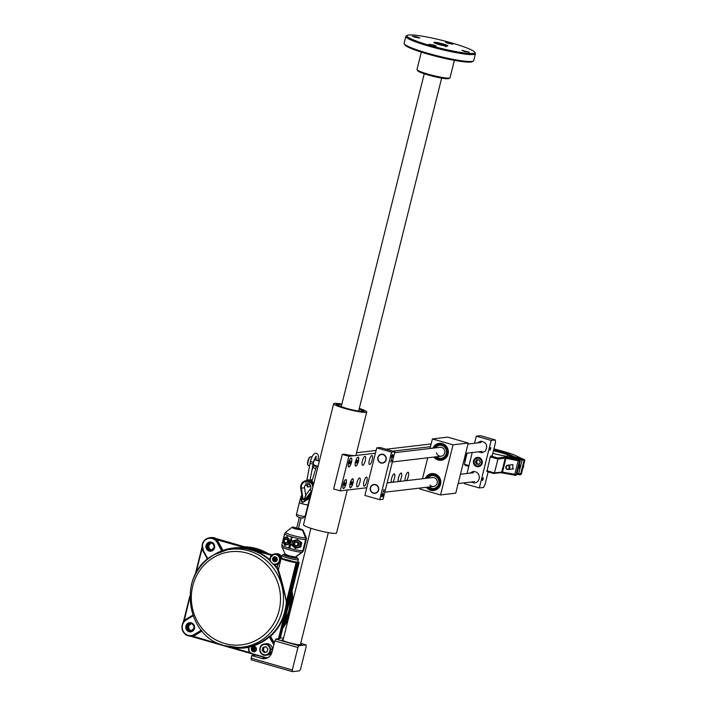 <?xml version="1.0" encoding="UTF-8"?>
<svg xmlns="http://www.w3.org/2000/svg" width="707" height="707" viewBox="0 0 707 707"><rect width="100%" height="100%" fill="white"/><g stroke="black" fill="none" stroke-linecap="round" stroke-linejoin="round"><path stroke-width="1.06" d="M406.56 480.619A4.666 1.343 106 0 0 408.31 476.562A4.666 1.343 106 0 0 407.709 472.347A4.666 1.343 106 0 0 405.438 476.898A4.666 1.343 106 0 0 405.208 480.778M399.641 481.432A4.666 1.343 106 0 0 401.399 477.375A4.666 1.343 106 0 0 400.789 473.16A4.666 1.343 106 0 0 398.518 477.72A4.666 1.343 106 0 0 398.297 481.591M392.73 482.254A4.666 1.343 106 0 0 394.479 478.188A4.666 1.343 106 0 0 393.879 473.973A4.666 1.343 106 0 0 391.607 478.533A4.666 1.343 106 0 0 391.378 482.413M363.937 481.794A4.666 1.343 106 0 0 363.76 485.78A4.666 1.343 106 0 0 366.818 481.449A4.666 1.343 106 0 0 366.217 477.234A4.666 1.343 106 0 0 363.937 481.794M357.026 482.607A4.666 1.343 106 0 0 356.849 486.593A4.666 1.343 106 0 0 359.898 482.262A4.666 1.343 106 0 0 359.297 478.047A4.666 1.343 106 0 0 357.026 482.607M350.106 483.42A4.666 1.343 106 0 0 349.93 487.415A4.666 1.343 106 0 0 352.987 483.084A4.666 1.343 106 0 0 352.386 478.869A4.666 1.343 106 0 0 350.106 483.42M369.328 460.186A4.666 1.343 106 0 0 369.151 464.181A4.666 1.343 106 0 0 372.2 459.842A4.666 1.343 106 0 0 371.599 455.626A4.666 1.343 106 0 0 369.328 460.186M362.408 460.999A4.666 1.343 106 0 0 362.231 464.994A4.666 1.343 106 0 0 365.289 460.664A4.666 1.343 106 0 0 364.688 456.448A4.666 1.343 106 0 0 362.408 460.999M355.497 461.812A4.666 1.343 106 0 0 355.321 465.807A4.666 1.343 106 0 0 358.369 461.477A4.666 1.343 106 0 0 357.769 457.261A4.666 1.343 106 0 0 355.497 461.812M348.578 462.625A4.666 1.343 106 0 0 348.401 466.62A4.666 1.343 106 0 0 351.459 462.29A4.666 1.343 106 0 0 350.858 458.074A4.666 1.343 106 0 0 348.578 462.625M343.195 484.233A4.666 1.343 106 0 0 343.019 488.228A4.666 1.343 106 0 0 346.068 483.897A4.666 1.343 106 0 0 345.467 479.682A4.666 1.343 106 0 0 343.195 484.233M375.417 453.178L348.869 456.307L340.253 490.87L366.792 487.742M430.475 446.691L392.712 451.137M359.289 408.425A17.039 1.953 -166 0 1 366.721 411.987L355.939 455.193A17.039 1.953 14 0 1 355.091 455.573A17.039 1.953 14 0 1 344.203 454.186L342.268 454.415L333.651 488.979L340.253 490.87M431.164 443.934L386.11 449.245M376.097 450.43L356.558 452.727M348.869 456.307L342.268 454.415M383.026 495.103A1.812 0.521 106 0 0 382.796 493.459A1.812 0.521 106 0 0 381.913 495.236A1.812 0.521 106 0 0 381.842 496.791A1.812 0.521 106 0 0 383.026 495.103M392.73 456.218A1.812 0.521 106 0 0 392.491 454.574A1.812 0.521 106 0 0 391.607 456.351A1.812 0.521 106 0 0 391.537 457.906A1.812 0.521 106 0 0 392.73 456.218M384.007 490.799L383.954 489.43L383.141 492.275L384.007 490.799M391.545 460.549L391.492 459.179L390.679 462.024L391.545 460.549M383.079 454.345A4.481 4.26 83.3 0 1 382.531 463.12A4.481 4.26 83.3 0 1 377.75 458.322A4.481 4.26 83.3 0 1 383.079 454.345M375.541 484.595A4.481 4.26 83.3 0 1 374.984 493.371A4.481 4.26 83.3 0 1 370.203 488.572A4.481 4.26 83.3 0 1 375.541 484.595M376.734 447.902L391.581 452.153L379.73 499.69L364.883 495.43L376.734 447.902L380.048 447.504L394.904 451.764L391.581 452.153M394.904 451.764L383.053 499.301L379.73 499.69M375.771 484.958A4.215 4.003 -96.7 0 0 370.671 487.494A4.215 4.003 -96.7 0 0 373.146 492.876A4.215 4.003 -96.7 0 0 378.245 490.34A4.215 4.003 -96.7 0 0 375.771 484.958M375.028 493.362A4.481 4.26 83.3 0 1 370.3 488.404A4.481 4.26 83.3 0 1 373.976 484.463M433.939 457.067A8.519 8.095 -96.7 0 0 448.088 454.053A8.519 8.095 -96.7 0 0 432.887 448.158M426.401 487.309A8.519 8.095 -96.7 0 0 440.549 484.304A8.519 8.095 -96.7 0 0 425.349 478.409M440.549 494.953L453.046 444.827L468.255 443.033L455.759 493.159L440.549 494.953L419.914 489.032L420.161 488.042M430.024 448.494L432.41 438.914L453.046 444.827M422.486 478.745L427.708 457.8M432.41 438.914L447.628 437.12L468.255 443.033M347.252 490.048L336.55 532.972A17.039 1.953 -166 0 1 335.701 533.352A17.039 1.953 -166 0 1 317.125 530.126A17.039 1.953 -166 0 1 303.489 524.735L333.66 403.741A17.039 1.953 -166 0 1 334.508 403.37A17.039 1.953 -166 0 1 341.888 404.086M366.721 411.987A17.039 1.953 -166 0 1 365.864 412.358A17.039 1.953 -166 0 1 347.287 409.141A17.039 1.953 -166 0 1 333.66 403.741M336.983 404.077A14.343 1.644 -166 0 1 341.799 404.448A14.343 1.644 14 0 0 340.924 404.324A14.343 1.644 14 0 0 336.267 404.395A14.343 1.644 -166 0 1 336.983 404.077M359.2 408.787A14.343 1.644 -166 0 1 364.105 411.333A14.343 1.644 -166 0 1 363.389 411.651A14.343 1.644 -166 0 1 347.747 408.938A14.343 1.644 -166 0 1 336.267 404.395A14.343 1.644 14 0 0 344.309 407.957A14.343 1.644 14 0 0 359.456 411.412A14.343 1.644 14 0 0 364.105 411.333A14.343 1.644 14 0 0 359.2 408.787M347.323 489.765A17.039 1.953 -166 0 1 346.474 490.137M385.757 457.243A4.215 4.003 -96.7 0 0 380.605 454.707A4.215 4.003 -96.7 0 0 378.245 460.089A4.215 4.003 -96.7 0 0 383.397 462.634A4.215 4.003 -96.7 0 0 385.757 457.243M382.567 463.12A4.481 4.26 83.3 0 1 378.086 460.177A4.481 4.26 83.3 0 1 381.524 454.212M387.136 482.908L432.534 477.561A4.481 4.26 83.3 0 1 437.067 483.588A4.481 4.26 83.3 0 1 429.944 485.037M428.027 478.091A6.549 6.222 83.3 0 1 432.118 475.537M427.682 478.135A6.549 6.222 83.3 0 1 438.561 484.348A6.549 6.222 83.3 0 1 428.734 487.035M426.365 478.286A7.618 7.247 83.3 0 1 439.524 484.728A7.618 7.247 83.3 0 1 427.426 487.203A7.618 7.247 83.3 0 1 427.417 487.194M438.128 488.449A7.618 7.247 83.3 0 1 435.326 489.421L433.603 489.624M437.739 488.784A7.618 7.247 83.3 0 1 435.485 489.403M433.7 474.264A7.618 7.247 83.3 0 1 436.042 474.335M431.818 474.485L433.541 474.282A7.618 7.247 83.3 0 1 436.502 474.574M433.647 488.528A6.549 6.222 83.3 0 1 429.078 486.999M341.728 404.722A12.549 1.441 14 0 0 338.008 404.828A12.549 1.441 14 0 0 345.043 407.948A12.549 1.441 14 0 0 358.299 410.97A12.549 1.441 14 0 0 362.364 410.9A12.549 1.441 14 0 0 359.129 409.053M359.554 411.12A12.549 1.441 14 0 0 358.696 410.785M343.964 407.382A8.97 1.034 14 0 0 342.86 407.25M341.304 406.445A12.549 1.441 14 0 0 340.394 406.339M283.171 639.596A9.863 1.131 14 0 0 282.676 639.623A9.863 1.131 14 0 0 282.181 639.835A9.863 1.131 14 0 0 290.082 642.963A9.863 1.131 14 0 0 300.829 644.828A9.863 1.131 14 0 0 301.323 644.607A9.863 1.131 14 0 0 300.572 643.936M280.246 638.306L275.783 639.101L298.884 645.721L297.903 647.515L292.3 669.989L292.424 671.65L251.162 659.817L251.692 655.566L255.801 655.08M292.424 671.65L299.618 670.802L300.599 669.008L306.202 646.543L306.078 644.881L298.884 645.721M306.078 644.881L300.714 643.343M283.472 638.394L280.44 637.528M297.903 647.515L274.793 640.896L271.992 652.128A8.97 8.519 83.3 0 1 264.789 658.668A8.97 8.519 83.3 0 1 261.59 658.403L251.692 655.566M251.038 658.155L292.3 669.989M274.793 640.896L275.783 639.101M476.686 466.593A4.71 4.472 -96.7 0 0 482.289 462.422A4.71 4.472 -96.7 0 0 477.269 457.385A4.71 4.472 -96.7 0 0 476.686 466.593M478.392 466.417A4.71 4.472 -96.7 0 0 479.187 466.558M489.942 448.954L489.995 450.324L490.808 447.478L489.942 448.954M482.404 479.205L482.448 480.574L483.27 477.729L482.404 479.205M464.693 482.801L464.472 483.694L479.319 487.954L483.473 487.468L484.949 484.772L488.157 471.905M515.757 475.298L500.706 472.674L493.716 473.496L486.902 471.542L490.287 456.881L490.782 455.988L492.169 455.829L495.501 442.432L495.324 439.94L480.468 435.68L476.315 436.166L474.556 443.254M479.319 487.954L491.171 440.426L495.324 439.94M491.171 440.426L476.315 436.166M472.232 452.551L467.009 473.496M478.109 457.367A4.71 4.472 -96.7 0 0 477.366 457.694M511.161 464.808L512.875 464.676L512.796 469.041L512.045 469.041M490.782 455.988L497.587 457.942L504.586 457.12L518.929 459.85L511.895 457.456L500.459 455.14A14.343 1.644 -166 0 1 492.797 453.311M486.84 470.712L494.476 472.903L501.749 472.046L516.782 474.583M519.627 459.736L520.29 460.831L519.539 460.946L505.196 458.216L497.922 459.073L490.287 456.881M493.716 473.496L494.476 472.903L497.922 459.073L497.587 457.942M468.794 466.355L465.241 465.33L464.358 464.269L467.124 453.152M464.358 464.269L468.98 465.595M465.118 461.22L464.039 459.965L465.286 460.531M493.663 449.811A14.343 1.644 -166 0 1 508.536 454.186L515.217 457.067L523.463 459.311L513.733 454.689A31.382 3.606 14 0 0 503.552 451.481A31.382 3.606 14 0 0 493.893 448.91M524.161 459.205L524.727 460.337L521.872 460.01L514.44 457.88L507.591 454.928A13.451 1.547 14 0 0 500.848 452.639A13.451 1.547 14 0 0 493.424 450.783M515.217 457.067L514.369 458.163M519.362 464.534A2.466 2.342 83.3 0 1 518.355 468.573M517.135 473.469L521.315 474.052M520.29 474.768L516.95 474.229M443.068 43.94A7.176 0.822 14 0 0 433.904 42.464A7.176 0.822 14 0 0 438.649 44.461A7.176 0.822 14 0 0 447.823 45.937A7.176 0.822 14 0 0 443.068 43.94M449.899 77.903L448.821 78.539A16.137 1.856 -166 0 1 428.336 75.039A16.137 1.856 -166 0 1 417.713 70.78L417.059 69.71A17.039 1.953 14 0 0 428.274 74.208A17.039 1.953 14 0 0 449.899 77.903A17.039 1.953 14 0 0 450.059 77.708L454.389 60.369M473.372 61.058L472.294 61.695A34.97 4.021 -166 0 1 427.912 54.112A34.97 4.021 -166 0 1 404.89 44.895L404.236 43.825A35.863 4.118 14 0 0 427.85 53.281A35.863 4.118 14 0 0 473.372 61.058A35.863 4.118 14 0 0 473.717 60.661L475.44 53.741A35.863 4.118 -166 0 1 429.582 46.37A35.863 4.118 -166 0 1 405.845 36.393A35.863 4.118 -166 0 1 406.198 35.986L407.267 35.35A34.97 4.021 14 0 0 430.068 45.478A34.97 4.021 14 0 0 474.671 52.159A34.97 4.021 14 0 0 451.649 42.933A34.97 4.021 14 0 0 407.267 35.35M474.671 52.159L475.325 53.219A35.863 4.118 -166 0 1 475.44 53.741M464.437 51.443L461.918 50.383L469.315 52.221L464.437 51.443M447.982 43.366L445.463 42.305L450.332 43.083L452.851 44.143L447.982 43.366M414.929 37.241L412.402 36.181L417.28 36.967L419.799 38.028L414.929 37.241M431.385 45.319L428.866 44.258L433.736 45.045L436.254 46.105L431.385 45.319M421.328 52.124L417.006 69.463A17.039 1.953 14 0 0 417.059 69.71M405.845 36.393L404.121 43.304A35.863 4.118 14 0 0 404.236 43.825M464.976 456.201A1.706 1.617 -96.7 0 0 465.471 454.212M465.666 453.443A2.148 2.041 83.3 0 1 464.808 456.863M522.827 468.317A3.765 3.579 -96.7 0 0 523.551 465.374A3.765 3.579 -96.7 0 1 522.827 468.317M508.245 468.997A1.706 1.617 -96.7 0 0 509.243 466.841A1.706 1.617 -96.7 0 0 507.175 465.772A1.706 1.617 -96.7 0 0 506.177 467.928A1.706 1.617 -96.7 0 0 508.245 468.997A1.706 1.617 -96.7 0 0 509.243 466.841A1.706 1.617 -96.7 0 0 507.175 465.772A1.706 1.617 -96.7 0 0 506.177 467.928A1.706 1.617 -96.7 0 0 508.245 468.997M507.175 465.33A2.148 2.041 83.3 0 1 509.844 466.903A2.148 2.041 83.3 0 1 508.103 469.501A2.148 2.041 83.3 0 1 507.175 465.33A2.148 2.041 83.3 0 1 509.844 466.903A2.148 2.041 83.3 0 1 508.103 469.501A2.148 2.041 83.3 0 1 507.175 465.33M307.969 465.029L307.713 464.508A4.039 1.167 -74 0 1 307.545 463.067A4.039 1.167 -74 0 1 309.834 457.111L310.329 456.81A4.481 1.29 106 0 0 307.784 463.43A4.481 1.29 106 0 0 307.969 465.029A4.481 1.29 106 0 0 308.287 465.339L309.595 465.71M312.017 457.076L310.762 456.713A4.481 1.29 106 0 0 310.329 456.81M318.424 464.835A2.687 0.778 -74 0 1 318.866 463.076M318.07 466.275L313.572 464.985A2.687 0.778 -74 0 1 313.263 463.836A2.687 0.778 -74 0 1 313.961 461.079A2.687 0.778 -74 0 1 315.048 459.815L319.37 461.052M314.58 459.02A4.481 1.29 -74 0 1 314.571 459.568A4.481 1.29 -74 0 1 314.553 459.806M313.139 464.72A4.481 1.29 -74 0 1 312.892 465.179M274.687 564.566L273.335 564.398A49.808 47.342 -96.7 0 0 270.074 561.04L270.101 560.377A5.329 5.064 83.3 0 1 274.166 554.014L275.129 553.846A5.382 5.117 83.3 0 1 280.767 557.169L281.395 557.443M275.518 564.566A5.338 5.073 -96.7 0 0 278.381 563.488L280.025 560.66L280.184 557.266L281.298 557.134L281.74 557.832L281.43 557.257L280.334 557.399L278.585 563.656A5.559 5.285 83.3 0 1 274.696 564.734A50.285 47.802 83.3 0 1 277.436 568.26L278.364 569.754C281.51 579.413 284.196 590 286.415 601.533L286.344 601.613C283.834 590.036 280.909 579.466 277.586 569.904L276.958 568.543A49.835 47.369 -96.7 0 0 274.069 564.84L274.139 564.486M270.109 559.997L270.074 561.04M270.878 556.188A5.559 5.285 83.3 0 1 271.479 555.375L271.515 555.41M202.326 544.275A8.802 8.36 83.3 0 1 208.079 538.124L209.007 537.85A8.97 8.519 83.3 0 1 211.72 537.532A8.97 8.519 83.3 0 1 214.99 538.398L215.184 538.266A0.451 0.442 38.8 0 0 215.246 538.292L272.222 554.818M215.069 538.425L214.133 538.416L216.457 539.6L216.042 539.954L214.088 538.398L215.069 538.425M295.968 557.196A7.097 0.813 14 0 1 296.967 558.203A7.097 0.813 14 0 1 288.244 556.595A7.097 0.813 14 0 1 283.905 554.465A7.097 0.813 14 0 1 285.363 554.518L283.427 554.421L281.934 555.543A8.44 0.972 -166 0 0 288.677 558.212A8.44 0.972 -166 0 0 297.886 559.811A8.44 0.972 -166 0 0 298.31 559.626L297.841 561.844A8.519 0.981 -166 0 1 297.417 562.038L298.54 562.825L279.636 638.642M247.963 549.153L248.175 548.694L216.457 539.6A9.271 8.811 83.3 0 1 218.322 541.969L223.005 550.435A50.285 47.802 83.3 0 1 248.175 548.694L254.264 550.444L253.999 550.886L247.963 549.153A49.835 47.369 -96.7 0 0 228.927 549.171L214.619 554.5A49.269 46.83 83.3 0 1 248.484 550.735A49.269 46.83 83.3 0 1 281.987 611.228A49.269 46.83 83.3 0 1 225.383 645.889A49.269 46.83 83.3 0 1 224.799 645.721L240.539 647.745A49.835 47.369 -96.7 0 0 248.343 646.896L248.873 646.693A49.79 47.325 -96.7 0 0 255.43 644.713A49.79 47.325 -96.7 0 0 269.013 636.521L270.127 635.929A49.835 47.369 -96.7 0 0 284.011 614.233L284.55 614.365A50.285 47.802 83.3 0 1 270.542 636.247L274.272 642.99M284.011 614.233L285.584 607.914L286.141 607.985L278.461 638.783M282.544 558.592L294.801 561.853M211.95 550.028A3.588 3.411 83.3 0 1 210.447 543.029A3.588 3.411 83.3 0 1 211.11 542.905M254.334 646.799A2.245 2.13 -96.7 0 0 254.847 651.182M248.758 648.487L249.156 651.545L251.498 653.436L265.965 657.581L251.524 653.851L248.926 651.748L248.873 646.693M269.95 635.947L269.42 636.857A50.232 47.749 83.3 0 1 255.713 645.12A50.232 47.749 83.3 0 1 249.094 647.117M212.153 555.949A50.232 47.749 83.3 0 1 221.786 550.841L222.643 550.93M296.145 562.498L296.64 562.586L296.251 561.959L296.64 562.586L286.901 601.63L286.415 601.533L296.145 562.498C293.493 562.737 280.131 558.998 281.209 558.327L280.175 558.017M250.11 653.144L248.829 651.942L248.555 647.32A50.285 47.802 83.3 0 1 230.146 647.17L226.434 646.163M202.043 631.059L195.052 635.275A9.271 8.811 83.3 0 1 192.339 636.327L189.803 636.008M271.974 555.004L214.088 538.398M190.139 636.044L189.997 636.044A8.802 8.36 83.3 0 1 182.194 629.31A8.802 8.36 83.3 0 1 186.065 619.624L186.162 620.021A8.351 7.936 -96.7 0 0 183.325 631.404A8.351 7.936 -96.7 0 0 194.195 634.524L201.336 630.22M189.75 636L192.118 635.902A8.829 8.387 -96.7 0 0 194.708 634.904L201.716 630.679M191.836 630.688A3.588 3.411 83.3 0 1 190.333 623.689A3.588 3.411 83.3 0 1 190.996 623.565M222.201 644.89L192.118 635.902M207.575 559.237L203.095 551.151A9.271 8.811 83.3 0 1 202.061 548.279L202.096 547.536M183.422 622.169L183.9 621.108A9.271 8.811 83.3 0 1 186.135 619.173L192.772 615.17M184.085 621.303L189.723 597.769M195.742 573.624L202.211 548.252M230.173 646.958L249.456 652.526M217.146 542.472L217.65 542.242A8.802 8.36 83.3 0 0 208.079 538.124C205.11 539.105 203.192 541.164 202.308 544.284L203.439 550.744A8.351 7.936 -96.7 0 1 209.21 538.327A8.351 7.936 -96.7 0 1 217.146 542.472L221.848 551.221M269.013 636.521L273.821 644.802M278.381 563.488L276.958 568.543M281.492 558.017A0.451 0.442 154.6 0 0 281.209 558.327L278.364 569.754L277.586 569.904M248.714 647.4L248.21 646.896M273.335 564.398L274.033 564.053A4.878 4.631 -96.7 0 0 279.415 560.563A4.878 4.631 -96.7 0 0 276.092 554.58A4.878 4.631 -96.7 0 0 270.401 560.298M275.871 561.111A1.971 1.874 83.3 0 1 275.421 557.275M269.774 560.589L270.136 557.867L274.166 554.014A5.329 5.064 83.3 0 1 279.963 560.669A5.329 5.064 83.3 0 1 274.086 564.469L273.883 564.84M253.999 550.886A49.835 47.369 -96.7 0 1 269.906 560.536L270.039 560.598M291.637 592.616A50.657 48.147 83.3 0 1 290.347 610.76A50.657 48.147 83.3 0 1 283.021 627.18M244.976 546.811A50.657 48.147 83.3 0 1 245.541 546.838A50.657 48.147 83.3 0 1 266.185 552.892M275.129 559.387A50.657 48.147 83.3 0 1 276.464 560.66M297.417 562.038A8.519 0.981 -166 0 1 288.111 560.421A8.519 0.981 -166 0 1 281.306 557.726L281.934 555.543M299.114 528.244L302.773 530.144L299.07 528.235M296.86 528.536L296.693 528.014M292.928 526.989L296.516 527.988M293.149 527.024L292.415 527.175L293.149 527.024M295.305 557.275L302.569 552.017A10.658 1.22 -166 0 1 302.234 552.132L295.305 557.275M302.234 552.132L303.144 550.709A11.206 1.29 14 0 0 303.568 550.479L302.569 552.017M305.937 539.503L305.813 537.78A10.658 1.22 14 0 0 306.202 537.453L306.361 539.273A11.206 1.29 -166 0 1 305.937 539.503L303.144 550.709M302.773 530.144L305.813 537.78M298.434 528.456L302.207 529.623M298.84 528.65L298.283 528.951M291.081 539.856L290.948 540.334M290.984 540.908L290.798 541.412M291.637 538.548L291.584 538.557A11.383 1.308 -166 0 1 290.966 538.381L291.01 538.213A11.383 1.308 14 0 0 291.567 538.372L291.682 538.381M291.01 538.213L291.063 538.204A11.206 1.29 14 0 0 291.62 538.372L291.611 537.983A11.383 1.308 -166 0 1 291.107 537.833L291.143 537.665A11.383 1.308 14 0 0 291.717 537.833L291.699 537.417A11.383 1.308 -166 0 1 291.24 537.285L291.284 537.117A11.383 1.308 14 0 0 291.894 537.293A11.383 1.308 14 0 0 292.185 537.382L292.141 537.541A11.383 1.308 -166 0 1 292 537.506L291.584 538.557M291.028 539.238L291.125 538.796M290.886 538.858L291.496 539.361L291.62 538.761L291.302 539.547A11.383 1.308 -166 0 1 291.107 539.485L291.16 538.628L291.328 539.353M291.081 540.555A11.383 1.308 -166 0 1 290.471 540.369L290.515 540.21A11.383 1.308 14 0 0 290.648 540.245L291.116 539.688L291.284 540.431A11.383 1.308 14 0 0 291.752 540.563L291.708 540.731A11.383 1.308 -166 0 1 291.081 540.555M290.559 539.945L291.337 539.75L291.346 540.422A11.206 1.29 14 0 0 291.805 540.555L291.708 540.731M290.824 541.58L290.789 540.837L290.462 541.491L290.303 540.996L290.869 540.687L290.948 541.571M290.303 540.996L290.922 540.678L291.284 541.253M290.789 540.837L290.462 541.491M290.612 542.446A11.383 1.308 -166 0 1 290.003 542.269L290.038 542.101A11.383 1.308 14 0 0 290.657 542.278A11.383 1.308 14 0 0 290.939 542.357L290.895 542.525A11.383 1.308 -166 0 1 290.612 542.446M290.365 543.444L290.294 543.427A11.383 1.308 -166 0 1 289.746 543.268L289.79 543.1A11.383 1.308 14 0 0 290.33 543.25L290.383 542.808A11.383 1.308 -166 0 1 289.897 542.667L289.941 542.499A11.383 1.308 14 0 0 290.55 542.676A11.383 1.308 14 0 0 290.842 542.764L290.798 542.923A11.383 1.308 -166 0 1 290.674 542.888L290.365 543.444M289.958 545.07L290.02 544.355A11.383 1.308 -166 0 1 289.517 544.213L289.561 544.028A11.383 1.308 14 0 0 290.17 544.204A11.383 1.308 14 0 0 290.798 544.381L289.958 545.07M289.667 546.228L288.986 546.325L289.764 545.565A11.383 1.308 -166 0 1 289.216 545.406L289.26 545.23A11.383 1.308 14 0 0 289.879 545.406A11.383 1.308 14 0 0 290.497 545.583L289.667 546.228M289.534 546.82L289.066 547.704L288.792 547.05L289.57 546.635L290.064 547.412L289.57 547.81L289.534 546.82L289.066 547.704M288.792 547.05L289.631 546.626L290.117 547.404L289.623 547.801M289.543 540.042L288.438 544.39L284.665 545.274L283.083 541.862M282.941 541.801L284.037 537.62L287.051 536.737L289.658 540.086L288.642 544.169M301.765 542.932L300.775 546.918L301.642 542.667L300.935 542.843L299.936 546.838L296.136 547.881L293.334 544.938L294.333 540.952L296.136 540.44A3.588 3.411 83.3 0 1 298.319 540.599M294.51 540.899L292.928 540.74L297.285 539.662L301.606 542.64L297.435 539.865L293.016 540.943L291.956 545.177L295.234 548.111L300.563 546.865L301.553 542.888M283.304 542.004L285.001 545.177L288.483 544.178L284.894 545.371M295.367 548.128L291.779 545.344L292.707 540.961M285.407 554.182L288.986 555.782L295.773 557.151L289.119 556.1L285.982 554.712M301.96 552.167A10.658 1.22 -166 0 1 289.013 549.728A10.658 1.22 -166 0 1 281.978 546.882L281.819 545.053A11.206 1.29 14 0 0 289.234 548.172A11.206 1.29 14 0 0 302.861 550.735L301.96 552.167L295.031 557.302M301.924 529.649L302.499 530.179L295.676 528.96C292.769 528.085 291.593 527.502 292.132 527.21L301.924 529.649L292.424 527.06M288.845 547.041L289.631 546.626M289.578 546.131L288.986 546.325M289.26 545.23L289.313 545.221A11.206 1.29 14 0 0 289.932 545.397A11.206 1.29 14 0 0 290.55 545.574L289.967 546.476M289.561 544.028L289.614 544.019A11.206 1.29 14 0 0 290.232 544.204A11.206 1.29 14 0 0 290.851 544.381L290.25 545.238M289.79 543.1L289.843 543.091A11.206 1.29 14 0 0 290.383 543.25L290.462 543.268M289.941 542.499L289.994 542.49A11.206 1.29 14 0 0 290.612 542.676A11.206 1.29 14 0 0 290.895 542.755L290.798 542.923M290.038 542.101L290.1 542.092A11.206 1.29 14 0 0 290.71 542.269A11.206 1.29 14 0 0 290.992 542.357L290.895 542.525M290.356 540.988L290.922 540.678M290.612 539.936L291.178 539.68M291.143 537.665L291.204 537.656A11.206 1.29 14 0 0 291.77 537.824L291.814 537.833M291.284 537.117L291.337 537.108A11.206 1.29 14 0 0 291.956 537.293A11.206 1.29 14 0 0 292.238 537.373L292.141 537.541M302.861 550.735L305.654 539.529A11.206 1.29 -166 0 1 292.035 536.966A11.206 1.29 -166 0 1 284.612 533.847L285.61 532.318A10.658 1.22 14 0 0 293.414 535.606A10.658 1.22 14 0 0 305.539 537.815L302.499 530.179M300.775 546.918L295.482 548.376M301.606 542.64L297.638 539.75M296.251 528.041L296.578 528.58M305.539 537.815L305.654 539.529M288.438 544.39L289.534 539.945L287.033 536.887L284.064 537.612M295.376 548.119L300.484 547.147M292.928 540.74L294.775 540.82M293.343 544.911L291.682 545.044M293.378 544.991L291.779 545.344M295.835 548.005L295.128 548.305M284.665 545.274L285.328 545.079M282.941 542.119L284.02 537.992L285.814 537.479A3.588 3.411 83.3 0 1 287.457 537.461M289.517 539.936L287.051 536.737M291.567 538.769L291.434 539.574M290.674 545.044L290.197 545.247M290.418 546.14L289.914 546.484M290.117 547.404L289.57 547.81M290.215 546.113L290.312 545.724A11.383 1.308 -166 0 1 289.905 545.61L289.826 545.954M290.533 544.832L290.604 544.523A11.383 1.308 -166 0 1 290.162 544.399L290.533 544.832M290.206 544.417L290.48 544.982M299.618 541.597A3.588 3.411 83.3 0 1 300.334 544.85A3.588 3.411 -96.7 0 1 297.939 547.368A3.588 3.411 83.3 0 1 293.732 542.958A3.588 3.411 83.3 0 1 296.136 540.44L298.133 539.901M296.357 541.774A2.245 2.13 83.3 0 1 299.167 544.081A2.245 2.13 83.3 0 1 296.869 546.131M299.432 541.385L300.935 542.843M300.422 546.776L299.936 546.838M295.367 542.481A1.75 1.661 -96.7 0 0 294.775 544.867A1.75 1.661 -96.7 0 0 297.046 545.521A1.75 1.661 -96.7 0 0 297.638 543.135A1.75 1.661 -96.7 0 0 295.367 542.481M297.4 545.892A2.201 2.086 83.3 0 1 294.368 544.664A2.201 2.086 83.3 0 1 296.092 541.801A2.201 2.086 83.3 0 1 297.4 545.892M285.054 539.529A1.75 1.661 -96.7 0 0 284.453 541.907A1.75 1.661 -96.7 0 0 286.733 542.561A1.75 1.661 -96.7 0 0 287.325 540.183A1.75 1.661 -96.7 0 0 285.054 539.529M287.086 542.932A2.201 2.086 83.3 0 1 284.055 541.712A2.201 2.086 83.3 0 1 285.769 538.849A2.201 2.086 83.3 0 1 287.086 542.932M285.875 544.92L284.329 543.471A3.588 3.411 83.3 0 1 285.814 537.479L287.82 536.94M286.043 538.814A2.245 2.13 83.3 0 1 288.845 541.12A2.245 2.13 83.3 0 1 286.556 543.179M283.021 541.986L284.329 543.471A3.588 3.411 83.3 0 0 287.625 544.417L285.822 544.929M287.625 544.417A3.588 3.411 -96.7 0 0 288.553 543.992M303.86 499.902L305.733 495.439L304.54 487.759L301.35 488.228A6.054 5.753 83.3 0 1 306.44 481.299M305.963 495.368L303.975 499.929M302.101 497.101L302.366 495.863M309.383 498.329L309.206 499.336L309.383 498.329L302.596 502.695L300.793 497.489L301.244 495.996L299.344 502.562A4.481 0.513 -166 0 0 302.932 503.985A4.481 0.513 -166 0 0 307.819 504.833A4.481 0.513 -166 0 0 308.049 504.736L309.533 498.55L308.561 497.613L306.617 498.956C308.279 497.392 308.738 497.339 307.996 498.797M301.88 495.704L301.138 497.419C300.811 500.309 301.315 502.005 302.649 502.518L309.162 497.79M304.717 499.946L306.591 498.983L304.699 499.946L302.101 497.701L300.793 497.489M302.402 498.638L304.752 499.946M308.561 497.622L306.591 498.983L307.819 499.504M315.684 456.351L316.25 456.324C314.668 458.631 313.74 460.646 313.457 462.378L310.488 461.583M307.996 480L307.642 486.999C305.804 484.56 305.574 482.112 306.962 479.655L309.949 480.433L307.006 479.487L310.099 463.032A1.573 0.468 10.6 0 0 311.098 463.668A1.573 0.468 10.6 0 0 313.086 463.739A1.573 0.468 10.6 0 0 313.183 463.615L313.183 463.615A1.573 0.468 10.6 0 0 313.139 463.465M310.196 462.908A1.573 0.468 10.6 0 0 310.099 463.032L310.408 461.618C311.955 455.688 314.005 452.922 316.55 453.337L317.77 454.194L318.389 455.723L318.141 460.699M313.988 465.692L314.677 466.258M313.395 467.619L314.076 468.175M310.267 479.744L312.308 479.991L315.826 468.635M315.384 468.317L314.562 468.184L315.384 468.317M316.347 466.487L315.225 466.046L316.506 466.284M315.225 466.046L316.109 466.417M308.508 483.986L309.224 484.569L313.457 462.378M312.255 480.088L310.152 480.274M394.683 452.666L440.072 447.319A4.481 4.26 83.3 0 1 444.73 450.704A4.481 4.26 83.3 0 1 441.124 456.218A4.481 4.26 83.3 0 1 436.466 452.834M435.574 447.849A6.549 6.222 83.3 0 1 439.657 445.286M435.229 447.885A6.549 6.222 83.3 0 1 446.285 450.253A6.549 6.222 83.3 0 1 436.272 456.793M433.912 448.044A7.618 7.247 83.3 0 1 447.275 449.997A7.618 7.247 83.3 0 1 434.955 456.943M445.675 458.198A7.618 7.247 83.3 0 1 442.865 459.17L441.141 459.373M445.286 458.543A7.618 7.247 83.3 0 1 443.024 459.152M441.239 444.023A7.618 7.247 83.3 0 1 443.581 444.093M439.356 444.235L441.08 444.04A7.618 7.247 83.3 0 1 444.04 444.332M441.186 458.286A6.549 6.222 83.3 0 1 436.617 456.749M475.431 461.742L476.421 464.119L478.869 464.428L480.327 462.36L479.328 459.983L476.88 459.674L475.431 461.742L476.536 461.609L477.525 463.995L479.046 464.181M477.817 459.789L476.536 461.609M477.525 463.995L476.421 464.119M443.598 45.655L438.04 44.285M344.565 487.477A4.481 1.29 106 0 0 346.236 482.828A4.481 1.29 106 0 0 345.864 479.753A4.481 1.29 106 0 0 344.698 480.654A4.481 1.29 106 0 0 343.028 485.294A4.481 1.29 106 0 0 343.399 488.378A4.481 1.29 106 0 0 344.565 487.477M345.149 483.862L344.097 485.453L344.654 482.881L345.166 482.678L345.149 483.862L344.362 483.632M344.097 485.099L344.609 485.249M349.947 465.878A4.481 1.29 106 0 0 351.626 461.229A4.481 1.29 106 0 0 351.255 458.154A4.481 1.29 106 0 0 350.089 459.046A4.481 1.29 106 0 0 348.41 463.695A4.481 1.29 106 0 0 348.781 466.77A4.481 1.29 106 0 0 349.947 465.878M350.531 462.254L349.479 463.845L350.045 461.273L350.557 461.07L350.531 462.254L349.753 462.033M349.488 463.5L349.992 463.642M351.476 486.663A4.481 1.29 106 0 0 353.155 482.015A4.481 1.29 106 0 0 352.784 478.939A4.481 1.29 106 0 0 351.618 479.832A4.481 1.29 106 0 0 349.938 484.481A4.481 1.29 106 0 0 350.31 487.556A4.481 1.29 106 0 0 351.476 486.663M352.059 483.049L351.008 484.64L351.573 482.068L352.086 481.865L352.059 483.049L351.282 482.819M351.017 484.286L351.52 484.436M356.867 465.056A4.481 1.29 106 0 0 358.546 460.416A4.481 1.29 106 0 0 358.166 457.332A4.481 1.29 106 0 0 357 458.233A4.481 1.29 106 0 0 355.329 462.882A4.481 1.29 106 0 0 355.701 465.957A4.481 1.29 106 0 0 356.867 465.056M357.45 461.441L356.399 463.032L356.955 460.46L357.468 460.257L357.45 461.441L356.664 461.22M356.408 462.678L356.911 462.829M490.685 447.699L490.057 450.112L490.685 447.699M490.702 448.477L490.225 449.652L490.411 448.388M482.474 479.196L483.208 477.941L483.243 479.107L482.51 480.353L482.474 479.196M482.899 478.515L482.581 479.814L482.899 478.515M382.08 495.218L382.814 493.963L382.858 495.13L382.125 496.376L382.08 495.218M382.514 494.538L382.187 495.837L382.514 494.538M391.775 456.324L392.509 455.078L391.819 457.491L391.775 456.324M392.208 455.653L391.881 456.943L392.208 455.653M262.96 647.391L262.191 650.378L264.277 652.596L267.131 651.827L267.9 648.84L265.814 646.622L262.96 647.391L264.065 647.259L263.296 650.246L265.258 652.331M265.938 646.755L264.065 647.259M263.296 650.246L262.191 650.378M265.629 657.925L261.59 658.403M506.185 457.314L502.315 472.868M514.519 475.343L518.399 459.78M500.706 472.674L501.749 472.046L505.196 458.216L504.586 457.12M464.817 461.088L464.305 460.107L465.109 456.881M515.712 475.325L516.755 474.697L520.202 460.876L519.592 459.771M515.049 475.404L516.092 474.777L519.539 460.946L518.929 459.85M508.536 454.186L507.591 454.928L507.202 456.501M522.358 459.108L518.478 474.662M523.463 459.311L524.073 460.416L520.626 474.247L519.583 474.874M524.117 459.241L524.727 460.337L521.28 474.167L520.246 474.795L521.359 474.15L524.824 460.301M275.138 558.495A2.024 1.927 83.3 0 1 275.818 557.416L275.156 558.486L276.234 560.881A2.024 1.927 83.3 0 1 275.138 558.495M281.572 556.807A5.329 5.064 -96.7 0 0 276.649 553.722L281.58 556.78M296.542 562.047L298.769 562.233L299.061 562.781L297.947 562.913L279.053 638.713M211.685 550.055A3.729 3.544 83.3 0 1 210.845 542.941M271.479 555.375L254.264 550.444A50.285 47.802 83.3 0 1 270.021 559.917M285.584 607.914A49.835 47.369 -96.7 0 0 286.344 601.613L286.901 601.63A50.285 47.802 83.3 0 1 286.141 607.985L297.4 562.807L296.64 562.604M191.297 585.228A49.269 46.83 83.3 0 1 214.619 554.5C177.271 572.299 184.447 636.547 224.799 645.721M247.176 553.13A46.874 44.559 -96.7 0 0 192.764 585.944A46.874 44.559 -96.7 0 0 224.649 643.503A46.874 44.559 -96.7 0 0 279.053 610.689A46.874 44.559 -96.7 0 0 247.176 553.13M280.184 557.266L281.748 558M207.725 559.122L203.183 550.947A8.802 8.36 83.3 0 1 202.317 544.293M212.692 537.585L216.095 538.531A8.802 8.36 -96.7 0 0 212.692 537.585L211.72 537.532M218.322 541.969L217.818 542.207L222.511 550.673L217.818 542.207A8.829 8.387 -96.7 0 0 216.042 539.954M206.037 545.389A4.622 4.392 83.3 0 1 211.402 542.154A4.622 4.392 83.3 0 1 214.548 547.828A4.622 4.392 83.3 0 1 209.184 551.071A4.622 4.392 83.3 0 1 206.037 545.389M203.439 550.744L207.973 558.928M213.991 547.563A3.729 3.544 -96.7 0 0 210.686 542.861A3.729 3.544 -96.7 0 0 208.088 549.224A3.729 3.544 -96.7 0 0 213.974 547.616M290.427 597.477L284.267 622.178A48.916 46.494 -96.7 0 0 288.916 610.282A48.916 46.494 -96.7 0 0 290.427 597.495M255.2 650.988A2.298 2.183 83.3 0 1 254.723 646.914L253.84 648.213L255.209 650.979M250.517 653.418L189.883 636.035L250.525 653.427M266.919 658.12A8.802 8.36 83.3 0 1 264.445 657.554M274.077 643.777L269.862 636.512L274.016 644.015M251.33 648.354A2.748 2.607 83.3 0 1 254.52 646.428A2.748 2.607 83.3 0 1 256.385 649.804A2.748 2.607 83.3 0 1 253.203 651.721A2.748 2.607 83.3 0 1 251.33 648.354M265.965 657.581A8.351 7.936 -96.7 0 0 267.82 657.687M256.111 649.662A2.298 2.183 -96.7 0 0 253.84 646.772A2.298 2.183 -96.7 0 0 251.886 648.452A2.298 2.183 -96.7 0 0 254.379 651.324A2.298 2.183 -96.7 0 0 256.102 649.698L254.379 651.324M249.156 651.545L251.498 653.436M297.647 562.365L297.947 562.913L297.647 562.365M280.166 638.58L299.07 562.754L280.184 638.58M299.079 562.772A0.451 0.451 0 0 0 298.769 562.233L298.787 562.242M195.052 635.275L194.549 634.895A8.802 8.36 83.3 0 1 189.997 636.044C181.902 636.097 178.88 623.406 186.074 619.624L192.896 615.505L186.074 619.624M201.663 630.609L194.549 634.895L194.195 634.524M191.579 630.715A3.729 3.544 83.3 0 1 190.74 623.601M193.877 628.223A3.729 3.544 -96.7 0 0 190.581 623.521A3.729 3.544 -96.7 0 0 187.974 629.884A3.729 3.544 -96.7 0 0 193.868 628.276L191.438 630.83M185.923 626.048A4.622 4.392 83.3 0 1 191.297 622.814A4.622 4.392 83.3 0 1 194.443 628.496A4.622 4.392 83.3 0 1 189.069 631.731A4.622 4.392 83.3 0 1 185.923 626.048M193.038 615.877L186.162 620.021M183.272 622.399L189.732 596.469M195.15 574.756L202.052 547.059M270.542 636.247L270.039 636.486L270.127 635.929L270.542 636.247M248.705 647.365L248.343 646.896M272.646 558.627A2.474 2.351 83.3 0 1 275.518 556.895A2.474 2.351 83.3 0 1 277.197 559.935A2.474 2.351 83.3 0 1 274.325 561.667A2.474 2.351 83.3 0 1 272.646 558.627M274.926 557.24L276.905 559.803A2.024 1.927 -96.7 0 0 274.926 557.24A2.024 1.927 -96.7 0 0 273.194 558.724A2.024 1.927 -96.7 0 0 275.394 561.261A2.024 1.927 -96.7 0 0 276.914 559.82L275.394 561.261M290.798 596.001A49.525 47.069 83.3 0 1 289.304 610.468A49.525 47.069 83.3 0 1 283.869 623.795M284.011 623.221A49.296 46.856 -96.7 0 0 289.163 610.406A49.296 46.856 -96.7 0 0 290.665 596.522L289.154 610.397L284.011 623.203M282.72 628.39A50.524 48.023 -96.7 0 0 288.536 618.077M276.737 560.253A50.524 48.023 -96.7 0 0 275.103 558.76L276.746 560.236M267.529 553.272A50.524 48.023 -96.7 0 0 246.31 546.873L245.541 546.838M292.327 602.868A50.524 48.023 -96.7 0 0 292.088 590.822M251.551 548.694A49.525 47.069 83.3 0 1 259.619 551.009M293.29 557.558A4.463 0.513 14 0 0 291.337 556.939M289.596 556.497A4.463 0.513 14 0 0 287.342 556.073M295.349 557.337A5.356 0.619 -166 0 1 295.367 557.743A5.356 0.619 -166 0 1 288.783 556.524A5.356 0.619 -166 0 1 285.504 554.915A5.356 0.619 -166 0 1 285.822 554.907M313.793 483.411A6.725 6.39 -96.7 0 0 309.958 480.61L313.793 483.402M307.863 480.451A6.725 6.39 -96.7 0 0 307.731 480.468L308.853 480.433M313.616 484.118A6.637 6.31 -96.7 0 0 309.86 480.866M309.896 480.769A6.725 6.39 83.3 0 1 313.661 483.95M313.431 484.869A6.725 6.39 -96.7 0 0 309.799 481.034L313.431 484.861M306.608 480.698A6.637 6.31 -96.7 0 0 300.802 488.316L302.446 498.895M300.74 488.325L302.357 498.735L300.74 488.325A6.725 6.39 83.3 0 1 306.272 480.636C303.497 481.105 301.695 482.74 300.864 485.541L300.802 488.316M313.174 485.895A6.637 6.31 -96.7 0 0 309.693 481.343M309.728 481.246A6.725 6.39 83.3 0 1 313.236 485.656M307.589 481.308A6.054 5.753 83.3 0 1 312.786 487.468M311.619 492.143L306.007 499.469M307.306 498.285L311.433 492.894L307.315 498.276M311.16 493.972L308.376 497.613M308.72 497.666L310.974 494.723L308.729 497.666M305.76 499.61L311.681 491.878M312.087 490.278A6.054 5.753 83.3 0 1 311.531 491.144L304.797 499.937M303.109 499.575L301.35 488.228M308.199 497.657L311.23 493.707M310.453 489.5A2.466 0.548 37.4 0 0 310.338 489.553A2.466 0.548 37.4 0 0 311.531 491.144M309.18 484.021L310.514 485.276L310.965 488.228L305.583 495.262M304.805 516.49A4.375 0.504 14 0 0 305.026 516.393L303.011 518.107C297.992 517.506 295.826 516.225 296.533 514.281A4.375 0.504 14 0 0 300.042 515.659A4.375 0.504 14 0 0 304.805 516.49M306.714 499.054C304.275 500.671 302.649 500.211 301.854 497.657L301.845 497.622M316.162 460.133L315.985 456.572M480.901 464.419A3.942 3.747 -96.7 0 0 480.088 458.905A3.942 3.747 -96.7 0 0 474.848 459.691A3.942 3.747 -96.7 0 0 475.661 465.206A3.942 3.747 -96.7 0 0 480.901 464.419M474.644 459.4A4.392 4.18 83.3 0 1 481.617 459.859A4.392 4.18 83.3 0 1 478.524 466.399A4.392 4.18 83.3 0 1 474.618 459.435C473.063 463.465 474.362 465.789 478.524 466.399L479.859 466.24A4.392 4.18 -96.7 0 0 479.929 466.231L479.859 466.24M445.684 45.999A5.241 0.601 14 0 0 445.481 45.867A5.241 0.601 14 0 0 440.452 44.214A5.241 0.601 14 0 0 435.759 43.525M266.336 654.691A5.241 4.984 -96.7 0 0 269.862 648.31A5.241 4.984 -96.7 0 0 263.755 644.528A5.241 4.984 -96.7 0 0 260.229 650.908A5.241 4.984 -96.7 0 0 266.336 654.691M263.782 644.077A5.691 5.409 83.3 0 1 270.498 648.566A5.691 5.409 83.3 0 1 265.85 655.248A5.691 5.409 83.3 0 1 263.773 644.086C257.366 645.429 259.398 656.37 265.85 655.248L267.732 655.027A5.691 5.409 -96.7 0 0 272.381 648.346A5.691 5.409 -96.7 0 0 266.398 643.715L272.416 650.458M460.469 474.273L473.522 472.736M384.82 492.213L433.577 486.469M458.154 483.57L474.574 481.635M468.016 444.023L481.069 442.485M392.358 461.963L441.124 456.218M465.692 453.32L482.112 451.393M435.645 489.385L437.191 489.2M433.859 474.247L435.406 474.061M441.645 78.115L358.643 411.014M328.322 532.636L300.342 644.855M424.244 73.775L341.242 406.675M310.921 528.297L282.941 640.515M516.844 474.662L520.29 460.831M515.748 475.316L516.826 474.68M464.799 456.916L466.231 456.749M507.599 465.233L512.628 464.64L507.599 465.233M508.103 469.501L513.512 468.865L508.103 469.501M518.425 468.29L519.026 468.22L518.425 468.29M314.783 459.877L314.288 459.736M276.649 553.722L275.668 553.784M211.252 542.79L208.839 545.38C208.547 548.049 209.634 549.631 212.109 550.099M210.686 542.861C213.16 543.329 214.248 544.911 213.956 547.58L211.552 550.17M253.84 646.772L256.093 649.68M251.515 653.851L267.016 658.12M203.183 550.947L207.717 559.131M191.137 623.45L188.734 626.04C188.442 628.717 189.529 630.291 192.004 630.768M190.581 623.521C193.046 623.998 194.142 625.571 193.842 628.24M202.052 546.997L195.114 574.826M189.741 596.39L183.237 622.452M248.422 646.887L248.687 647.435M248.908 651.748L248.457 648.363M274.077 564.469L275.624 564.557M288.483 618.289L282.712 628.443M292.398 602.585L292.115 590.707M267.573 553.289L246.31 546.873M298.31 559.626L297.841 558.194L295.994 557.178M294.554 558.256L295.049 557.717C291.337 557.319 288.217 556.542 285.699 555.384L285.902 556.1M306.361 539.273L303.568 550.479M302.941 530.011L306.202 537.453M281.978 546.882L285.248 554.315L289.092 556.091L295.261 557.337M281.819 545.053L284.612 533.847M292 527.272L285.61 532.318M296.604 546.166L297.718 546.034M296.092 541.801L297.196 541.677M286.291 543.206L287.396 543.082M285.769 538.849L286.883 538.716M306.043 484.154L304.611 486.23L304.54 487.759M301.058 517.931L298.381 528.668M291.39 556.692L291.275 557.16M308.022 497.746L311.283 493.486M309.852 480.884L313.563 484.322M299.317 517.497L296.64 528.244M289.658 556.25L289.534 556.727M296.533 514.281L299.344 502.562M305.026 516.393L308.049 504.736M301.862 495.695L300.943 496.402M313.484 465.595L313.908 464.225M313.413 465.807L312.883 467.513M312.821 467.725L311.778 471.074M315.888 468.423L316.418 466.708M307.642 486.999L309.18 486.805L310.559 485.356M312.026 481.564L312.308 479.991M315.11 459.833L315.384 457.429M443.183 459.135L444.73 458.949M441.398 443.996L442.953 443.819M478.303 451.835L482.006 452.754L485.347 451.057C488.139 445.551 486.566 442.264 480.645 441.177L477.252 442.935M470.765 482.086L474.468 483.005C477.031 482.545 478.63 481.007 479.266 478.392C479.443 473.937 477.393 471.622 473.098 471.428L469.713 473.177M478.825 457.517L474.618 459.417M446.099 46.706L443.598 45.098L435.689 43.498M266.398 643.715L263.773 644.077M272.213 651.262L267.732 655.027"/></g></svg>
